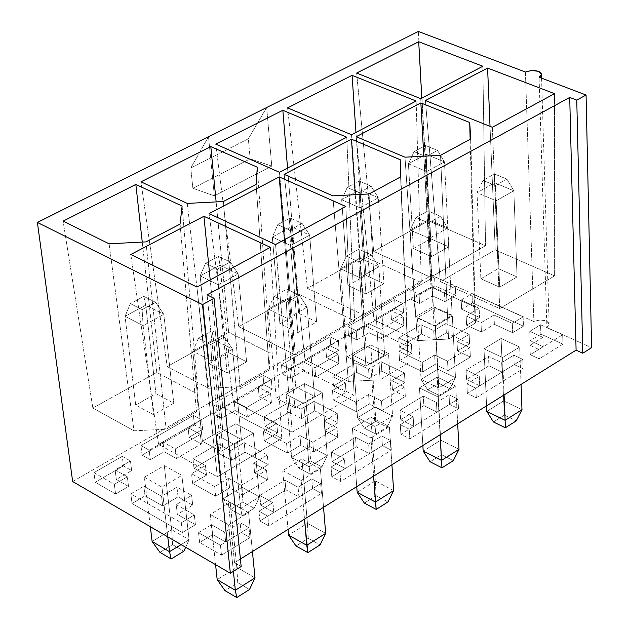 <?xml version="1.0" encoding="UTF-8"?>
<svg xmlns="http://www.w3.org/2000/svg" width="629" height="629" viewBox="0 0 629 629"><rect width="100%" height="100%" fill="white"/><g stroke="black" fill="none" stroke-linecap="round" stroke-linejoin="round"><path stroke-width="0.47" stroke-dasharray="3.15 2.36" d="M234.523 562.68L241.166 566.517L234.523 562.68L207.075 294.844L234.523 562.68L240.412 559.016L234.523 562.68M72.657 481.531L431.761 275.298L533.887 321.561L539.934 319.909L546.239 320.947C549.785 322.944 550.005 325.114 546.908 327.457L591.606 347.703L546.908 327.457L539.084 77.21L546.908 327.457L549.148 324.383C546.75 319.752 541.671 318.809 533.887 321.561L431.761 275.298L418.34 31.45L431.761 275.298L72.657 481.531M411.303 299.569L419.606 303.414L432.548 295.905L444.931 301.59L455.718 295.292L435.024 285.857L411.303 299.569L435.024 285.857L434.529 276.744L455.254 286.132L444.444 292.414L432.044 286.753L419.071 294.246L410.761 290.417L434.529 276.744L410.761 290.417L411.303 299.569L410.761 290.417L419.071 294.246L432.044 286.753L444.444 292.414L455.254 286.132L434.529 276.744L435.024 285.857L455.718 295.292L455.254 286.132L455.718 295.292L444.931 301.59L444.444 292.414L444.931 301.59L432.548 295.905L432.044 286.753L432.548 295.905L419.606 303.414L419.071 294.246L419.606 303.414L411.303 299.569M540.869 334.101L530.074 340.698L543.212 346.736L530.263 354.701L539.187 358.837L562.939 344.165L540.869 334.101L562.939 344.165L562.68 334.801L540.563 324.784L540.869 334.101L540.563 324.784L562.68 334.801L562.939 344.165L539.187 358.837L538.88 349.441L562.68 334.801L538.88 349.441L529.933 345.321L542.913 337.372L529.744 331.357L540.563 324.784L529.744 331.357L530.074 340.698L540.869 334.101M472.426 302.911L461.639 309.264L479.55 317.496L466.6 325.201L481.429 332.065L494.378 324.305L512.659 332.694L523.446 326.168L472.426 302.911L523.446 326.168L523.116 316.874L472.002 293.719L472.426 302.911L472.002 293.719L523.116 316.874L523.446 326.168L512.659 332.694L512.297 323.392L523.116 316.874L512.297 323.392L493.985 315.035L481.004 322.779L466.152 315.939L479.133 308.249L461.183 300.057L472.002 293.719L461.183 300.057L461.639 309.264L472.426 302.911M182.394 532.582L195.415 524.704L177.339 514.357L192.718 505.142L178.054 496.839L162.691 505.975L145.008 495.856L132.035 503.507L182.394 532.582L132.035 503.507L130.832 493.82L181.286 522.793L182.394 532.582L181.286 522.793L194.337 514.931L195.415 524.704L182.394 532.582M95.215 482.246L115.571 494.001L128.528 486.429L116.326 479.447L131.642 470.563L123.449 465.924L95.215 482.246L123.449 465.924L122.262 456.355L130.462 460.971L115.115 469.839L127.333 476.798L114.344 484.346L93.957 472.638L122.262 456.355L93.957 472.638L95.215 482.246L93.957 472.638L114.344 484.346L115.571 494.001L95.215 482.246M221.487 555.148L249.965 537.551L241.104 532.535L225.677 542.017L212.657 534.571L199.629 542.528L221.487 555.148L199.629 542.528L198.552 532.708L220.449 545.28L221.487 555.148L220.449 545.28L248.998 527.723L249.965 537.551L221.487 555.148M381.52 338.638L403.826 325.602L391.458 319.76L403.559 312.731L395.256 308.847L348.529 335.847L356.816 339.864L369.16 332.702L381.52 338.638L369.16 332.702L368.515 323.455L356.156 330.595L347.853 326.6L394.674 299.663L402.992 303.54L390.868 310.545L403.26 316.363L380.907 329.36L368.515 323.455L380.907 329.36L381.52 338.638L380.907 329.36L403.26 316.363L403.826 325.602L381.52 338.638M466.584 379.476L479.723 385.781L467.355 393.392L476.279 397.717L523.116 368.775L514.184 364.584L502.068 372.038L488.93 365.826L466.584 379.476L488.93 365.826L488.513 356.423L501.675 362.611L513.822 355.181L522.77 359.348L475.831 388.211L466.891 383.91L479.282 376.323L466.12 370.041L488.513 356.423L466.12 370.041L466.584 379.476L466.12 370.041L479.282 376.323L479.723 385.781L466.584 379.476M448.045 370.575L470.382 357.06L457.487 350.974L469.604 343.693L446.338 332.788L434.23 339.974L421.619 334.015L399.305 347.177L411.909 353.223L399.549 360.559L422.798 371.818L435.158 364.388L448.045 370.575L435.158 364.388L434.639 355.008L447.549 361.172L448.045 370.575L447.549 361.172L469.934 347.695L470.382 357.06L448.045 370.575M315.719 377.078L338.874 363.546L326.522 357.445L339.078 350.156L330.799 346.099L282.311 374.121L290.574 378.312L303.382 370.874L315.719 377.078L303.382 370.874L302.604 361.533L289.765 368.948L281.485 364.773L330.083 336.822L338.378 340.863L325.798 348.136L338.166 354.213L314.956 367.706L302.604 361.533L314.956 367.706L315.719 377.078L314.956 367.706L338.166 354.213L338.874 363.546L315.719 377.078M400.634 419.755L413.756 426.352L400.901 434.262L409.817 438.783L458.494 408.701L449.57 404.329L436.974 412.074L423.844 405.579L400.634 419.755L423.844 405.579L423.293 396.073L436.447 402.544L449.067 394.815L458.006 399.179L409.22 429.182L400.288 424.677L413.174 416.791L400.028 410.218L423.293 396.073L400.028 410.218L400.634 419.755L400.028 410.218L413.174 416.791L413.756 426.352L400.634 419.755M382.118 410.454L405.32 396.419L392.449 390.051L405.029 382.487L381.787 371.094L369.215 378.556L356.635 372.337L333.464 385.994L346.036 392.315L333.213 399.934L356.415 411.696L369.254 403.983L382.118 410.454L369.254 403.983L368.586 394.509L381.481 400.948L382.118 410.454L381.481 400.948L404.73 386.945L405.32 396.419L382.118 410.454M247.386 416.996L271.437 402.945L259.124 396.561L272.16 388.997L263.905 384.759L213.546 413.858L221.785 418.238L235.089 410.517L247.386 416.996L235.089 410.517L234.153 401.074L220.818 408.779L212.571 404.408L263.04 375.387L271.311 379.609L258.244 387.157L270.572 393.51L246.474 407.529L234.153 401.074L246.474 407.529L247.386 416.996L246.474 407.529L270.572 393.51L271.437 402.945L247.386 416.996M332.081 461.631L345.172 468.534L331.798 476.758L340.698 481.492L391.324 450.207L382.408 445.631L369.317 453.682L356.211 446.889L332.081 461.631L356.211 446.889L355.511 437.281L368.641 444.05L381.764 436.015L390.688 440.575L339.943 471.789L331.035 467.072L344.433 458.863L331.318 451.992L355.511 437.281L331.318 451.992L332.081 461.631L331.318 451.992L344.433 458.863L345.172 468.534L332.081 461.631M313.604 451.897L337.726 437.304L324.878 430.645L337.946 422.79L314.759 410.879L301.7 418.631L289.151 412.129L265.076 426.32L277.617 432.925L264.282 440.843L287.422 453.147L300.772 445.128L313.604 451.897L300.772 445.128L299.947 435.551L312.81 442.289L313.604 451.897L312.81 442.289L336.987 427.736L337.726 437.304L313.604 451.897M176.372 458.478L201.374 443.877L189.109 437.202L202.656 429.34L194.432 424.905L142.099 455.144L150.3 459.728L164.13 451.701L176.372 458.478L164.13 451.701L163.029 442.156L149.167 450.167L140.959 445.599L193.402 415.431L201.642 419.85L188.071 427.696L200.352 434.34L175.294 448.909L163.029 442.156L175.294 448.909L176.372 458.478L175.294 448.909L200.352 434.34L201.374 443.877L176.372 458.478M260.76 505.189L273.812 512.415L259.895 520.977L268.764 525.938L321.458 493.38L312.566 488.584L298.948 496.965L285.873 489.849L260.76 505.189L285.873 489.849L285 480.147L298.099 487.231L311.756 478.873L320.664 483.646L267.836 516.134L258.951 511.196L272.907 502.65L259.824 495.448L285 480.147L259.824 495.448L260.76 505.189L259.824 495.448L272.907 502.65L273.812 512.415L260.76 505.189M242.346 494.999L267.435 479.817L254.627 472.851L268.221 464.682L245.106 452.227L231.527 460.286L219.018 453.478L193.991 468.235L206.485 475.147L192.616 483.379L215.661 496.257L229.554 487.915L242.346 494.999L229.554 487.915L228.563 478.237L241.379 485.297L242.346 494.999L241.379 485.297L266.531 470.154L267.435 479.817L242.346 494.999M435.237 325.987L452.33 315.907L434.521 307.675L417.436 317.653L435.237 325.987L438.641 387.951L455.49 377.699L452.33 315.907L435.237 325.987L417.436 317.653L434.521 307.675L452.33 315.907L455.49 377.699L437.894 369.239L434.521 307.675L437.894 369.239L421.053 379.389L417.436 317.653L421.053 379.389L438.641 387.951L435.237 325.987M388.502 353.545L370.725 344.944L352.995 355.299L370.764 364.002L388.502 353.545L392.567 415.973L375.002 407.144L370.725 344.944L388.502 353.545L370.764 364.002L352.995 355.299L370.725 344.944L375.002 407.144L357.531 417.672L352.995 355.299L357.531 417.672L375.088 426.604L370.764 364.002L375.088 426.604L392.567 415.973L388.502 353.545M286.101 394.375L303.831 403.472L322.245 392.606L304.507 383.627L286.101 394.375L291.628 457.393L309.146 466.718L303.831 403.472L286.101 394.375L304.507 383.627L322.245 392.606L303.831 403.472L309.146 466.718L327.292 455.687L322.245 392.606L327.292 455.687L309.759 446.464L304.507 383.627L309.759 446.464L291.628 457.393L286.101 394.375M216.612 434.969L234.279 444.483L253.424 433.192L235.741 423.797L216.612 434.969L223.209 498.632L240.663 508.374L234.279 444.483L216.612 434.969L235.741 423.797L253.424 433.192L234.279 444.483L240.663 508.374L259.51 496.91L253.424 433.192L259.51 496.91L242.039 487.278L235.741 423.797L242.039 487.278L223.209 498.632L216.612 434.969M144.379 477.167L161.96 487.121L181.875 475.382L164.271 465.554L144.379 477.167L150.339 526.717L144.379 477.167L164.271 465.554L181.875 475.382L161.96 487.121L144.379 477.167M484.008 348.82L502.555 357.508L519.656 347.059L501.109 338.481L484.008 348.82L486.563 405.862L484.008 348.82L501.109 338.481L519.656 347.059L502.555 357.508L484.008 348.82M419.472 387.857L438.004 396.93L455.766 386.08L437.234 377.117L419.472 387.857L422.869 445.489L419.472 387.857L437.234 377.117L455.766 386.08L438.004 396.93L419.472 387.857M370.929 437.902L389.39 426.619L370.882 417.247L352.429 428.412L370.929 437.902L373.61 476.137L370.929 437.902L352.429 428.412L370.882 417.247L389.39 426.619L370.929 437.902M301.181 480.501L320.389 468.77L301.92 458.958L282.736 470.571L301.181 480.501L304.507 519.137L301.181 480.501L282.736 470.571L301.92 458.958L320.389 468.77L301.181 480.501M210.22 514.428L228.594 524.83L248.589 512.619L230.19 502.351L210.22 514.428L215.582 564.661L210.22 514.428L230.19 502.351L248.589 512.619L228.594 524.83L210.22 514.428M109.092 243.793L133.985 430.786L92.864 408.079L63.089 221.133L92.864 408.079L156.778 372.423L142.264 242.086L156.778 372.423L198.08 394.241L196.46 411.814L166.158 429.222L133.985 430.786L109.092 243.793M145.897 241.898L166.158 429.222L145.897 241.898M180.075 224.089L196.46 411.814L180.075 224.089M182.103 206.068L198.08 394.241L182.103 206.068M187.261 203.411L208.553 388.266L167.22 366.597L140.982 181.844L167.22 366.597L228.657 332.316L216.132 201.909L228.657 332.316L270.14 353.152L257.292 167.22L270.14 353.152L269.228 369.994L256.113 184.454L269.228 369.994L240.121 386.717L223.342 201.532L240.121 386.717L208.553 388.266L187.261 203.411M345.871 206.501L354.103 395.327L292.273 432.162L275.526 244.547L292.273 432.162L233.273 401.223L209.087 213.585L233.273 401.223L294.938 365.606L284.442 239.72L294.938 365.606L354.103 395.327L345.871 206.501M400.579 176.914L408.111 363.153L380.065 379.853L369.05 193.968L380.065 379.853L348.364 381.41L332.804 195.855L348.364 381.41L305.01 359.788L284.159 174.359L305.01 359.788L364.285 325.555L355.283 194.683L364.285 325.555L407.726 346.335L400.217 159.727L408.111 363.153L400.579 176.914M279.465 172.283L295.363 354.976L238.706 326.718L215.755 144.12L238.706 326.718L297.808 293.735L287.555 168.061L297.808 293.735L354.614 320.924L346.752 137.208L354.614 320.924L295.363 354.976L279.465 172.283M470.791 138.946L475.5 323.007L448.54 339.062L440.528 155.316L448.54 339.062L417.42 340.611L404.982 157.179L417.42 340.611L373.98 319.957L356.218 136.705L373.98 319.957L431.007 287.021L423.797 156.196L431.007 287.021L474.502 306.889L470.138 139.3L474.502 306.889L475.5 323.007L470.791 138.946M351.509 134.732L364.301 315.357L307.479 288.341L287.587 107.889L307.479 288.341L364.388 256.593L355.959 132.405L364.388 256.593L421.312 282.594L416.146 101.033L421.312 282.594L364.301 315.357L351.509 134.732M270.352 247.346L281.753 438.429L217.335 476.806L196.924 287.052L217.335 476.806L158.579 444.365L130.808 254.486L158.579 444.365L222.784 407.285L210.204 279.866L222.784 407.285L281.753 438.429L270.352 247.346M420.715 98.651L430.637 277.24L373.697 251.396L356.643 73.05L373.697 251.396L428.522 220.81L421.8 98.093L428.522 220.81L485.525 245.695L482.86 66.257L485.525 245.695L430.637 277.24L420.715 98.651M554.542 93.658L554.629 275.864L499.709 308.58L492.358 127.286L499.709 308.58L440.324 281.635L425.432 100.538L440.324 281.635L495.227 249.925L490.03 126.358L495.227 249.925L554.629 275.864L554.542 93.658M525.412 72.028L533.887 321.561L525.412 72.028M214.355 195.839L271.759 166.08L266.688 107.488L271.759 166.08L214.355 195.839L208.506 136.666L214.355 195.839L192.859 188.268L214.355 195.839M208.506 136.666L190.768 168.014L192.859 188.268L250.161 158.854L271.759 166.08L250.161 158.854L248.345 138.797L266.688 107.488L248.345 138.797L190.768 168.014L208.506 136.666M190.768 168.014L248.345 138.797L250.161 158.854L192.859 188.268L190.768 168.014M267.435 479.817L266.531 470.154L253.699 463.211L254.627 472.851L267.435 479.817M254.627 472.851L253.699 463.211L267.325 455.058L268.221 464.682L254.627 472.851M268.221 464.682L267.325 455.058L244.17 442.651L245.106 452.227L268.221 464.682M245.106 452.227L244.17 442.651L230.56 450.686L231.527 460.286L245.106 452.227M231.527 460.286L230.56 450.686L218.027 443.909L219.018 453.478L231.527 460.286M219.018 453.478L218.027 443.909L192.946 458.627L193.991 468.235L219.018 453.478M193.991 468.235L192.946 458.627L205.455 465.515L206.485 475.147L193.991 468.235M206.485 475.147L205.455 465.515L191.554 473.731L192.616 483.379L206.485 475.147M192.616 483.379L191.554 473.731L214.646 486.563L215.661 496.257L192.616 483.379M215.661 496.257L214.646 486.563L228.563 478.237L229.554 487.915L215.661 496.257M228.563 478.237L214.646 486.563L191.554 473.731L205.455 465.515L192.946 458.627L218.027 443.909L230.56 450.686L244.17 442.651L267.325 455.058L253.699 463.211L266.531 470.154L241.379 485.297L228.563 478.237M273.812 512.415L272.907 502.65L258.951 511.196L259.895 520.977L273.812 512.415M259.895 520.977L258.951 511.196L267.836 516.134L268.764 525.938L259.895 520.977M268.764 525.938L267.836 516.134L320.664 483.646L321.458 493.38L268.764 525.938M321.458 493.38L320.664 483.646L311.756 478.873L312.566 488.584L321.458 493.38M312.566 488.584L311.756 478.873L298.099 487.231L298.948 496.965L312.566 488.584M298.948 496.965L298.099 487.231L285 480.147L285.873 489.849L298.948 496.965M201.374 443.877L200.352 434.34L188.071 427.696L189.109 437.202L201.374 443.877M189.109 437.202L188.071 427.696L201.642 419.85L202.656 429.34L189.109 437.202M202.656 429.34L201.642 419.85L193.402 415.431L194.432 424.905L202.656 429.34M194.432 424.905L193.402 415.431L140.959 445.599L142.099 455.144L194.432 424.905M142.099 455.144L140.959 445.599L149.167 450.167L150.3 459.728L142.099 455.144M150.3 459.728L149.167 450.167L163.029 442.156L164.13 451.701L150.3 459.728M337.726 437.304L336.987 427.736L324.116 421.1L324.878 430.645L337.726 437.304M324.878 430.645L324.116 421.1L337.215 413.269L337.946 422.79L324.878 430.645M337.946 422.79L337.215 413.269L313.989 401.404L314.759 410.879L337.946 422.79M314.759 410.879L313.989 401.404L300.898 409.141L301.7 418.631L314.759 410.879M301.7 418.631L300.898 409.141L288.318 402.654L289.151 412.129L301.7 418.631M289.151 412.129L288.318 402.654L264.196 416.815L265.076 426.32L289.151 412.129M265.076 426.32L264.196 416.815L276.76 423.396L277.617 432.925L265.076 426.32M277.617 432.925L276.76 423.396L263.394 431.297L264.282 440.843L277.617 432.925M264.282 440.843L263.394 431.297L286.572 443.555L287.422 453.147L264.282 440.843M287.422 453.147L286.572 443.555L299.947 435.551L300.772 445.128L287.422 453.147M299.947 435.551L286.572 443.555L263.394 431.297L276.76 423.396L264.196 416.815L288.318 402.654L300.898 409.141L313.989 401.404L337.215 413.269L324.116 421.1L336.987 427.736L312.81 442.289L299.947 435.551M345.172 468.534L344.433 458.863L331.035 467.072L331.798 476.758L345.172 468.534M331.798 476.758L331.035 467.072L339.943 471.789L340.698 481.492L331.798 476.758M340.698 481.492L339.943 471.789L390.688 440.575L391.324 450.207L340.698 481.492M391.324 450.207L390.688 440.575L381.764 436.015L382.408 445.631L391.324 450.207M382.408 445.631L381.764 436.015L368.641 444.05L369.317 453.682L382.408 445.631M369.317 453.682L368.641 444.05L355.511 437.281L356.211 446.889L369.317 453.682M271.437 402.945L270.572 393.51L258.244 387.157L259.124 396.561L271.437 402.945M259.124 396.561L258.244 387.157L271.311 379.609L272.16 388.997L259.124 396.561M272.16 388.997L271.311 379.609L263.04 375.387L263.905 384.759L272.16 388.997M263.905 384.759L263.04 375.387L212.571 404.408L213.546 413.858L263.905 384.759M213.546 413.858L212.571 404.408L220.818 408.779L221.785 418.238L213.546 413.858M221.785 418.238L220.818 408.779L234.153 401.074L235.089 410.517L221.785 418.238M405.32 396.419L404.73 386.945L391.836 380.608L392.449 390.051L405.32 396.419M392.449 390.051L391.836 380.608L404.447 373.068L405.029 382.487L392.449 390.051M405.029 382.487L404.447 373.068L381.166 361.722L381.787 371.094L405.029 382.487M381.787 371.094L381.166 361.722L368.563 369.16L369.215 378.556L381.787 371.094M369.215 378.556L368.563 369.16L355.959 362.964L356.635 372.337L369.215 378.556M356.635 372.337L355.959 362.964L332.733 376.59L333.464 385.994L356.635 372.337M333.464 385.994L332.733 376.59L345.337 382.888L346.036 392.315L333.464 385.994M346.036 392.315L345.337 382.888L332.474 390.483L333.213 399.934L346.036 392.315M333.213 399.934L332.474 390.483L355.723 402.206L356.415 411.696L333.213 399.934M356.415 411.696L355.723 402.206L368.586 394.509L369.254 403.983L356.415 411.696M368.586 394.509L355.723 402.206L332.474 390.483L345.337 382.888L332.733 376.59L355.959 362.964L368.563 369.16L381.166 361.722L404.447 373.068L391.836 380.608L404.73 386.945L381.481 400.948L368.586 394.509M413.756 426.352L413.174 416.791L400.288 424.677L400.901 434.262L413.756 426.352M400.901 434.262L400.288 424.677L409.22 429.182L409.817 438.783L400.901 434.262M409.817 438.783L409.22 429.182L458.006 399.179L458.494 408.701L409.817 438.783M458.494 408.701L458.006 399.179L449.067 394.815L449.57 404.329L458.494 408.701M449.57 404.329L449.067 394.815L436.447 402.544L436.974 412.074L449.57 404.329M436.974 412.074L436.447 402.544L423.293 396.073L423.844 405.579L436.974 412.074M338.874 363.546L338.166 354.213L325.798 348.136L326.522 357.445L338.874 363.546M326.522 357.445L325.798 348.136L338.378 340.863L339.078 350.156L326.522 357.445M339.078 350.156L338.378 340.863L330.083 336.822L330.799 346.099L339.078 350.156M330.799 346.099L330.083 336.822L281.485 364.773L282.311 374.121L330.799 346.099M282.311 374.121L281.485 364.773L289.765 368.948L290.574 378.312L282.311 374.121M290.574 378.312L289.765 368.948L302.604 361.533L303.382 370.874L290.574 378.312M470.382 357.06L469.934 347.695L457.024 341.626L457.487 350.974L470.382 357.06M457.487 350.974L457.024 341.626L469.163 334.369L469.604 343.693L457.487 350.974M469.604 343.693L469.163 334.369L445.851 323.51L446.338 332.788L469.604 343.693M446.338 332.788L445.851 323.51L433.711 330.673L434.23 339.974L446.338 332.788M434.23 339.974L433.711 330.673L421.084 324.745L421.619 334.015L434.23 339.974M421.619 334.015L421.084 324.745L398.723 337.867L399.305 347.177L421.619 334.015M399.305 347.177L398.723 337.867L411.342 343.89L411.909 353.223L399.305 347.177M411.909 353.223L411.342 343.89L398.959 351.21L399.549 360.559L411.909 353.223M399.549 360.559L398.959 351.21L422.248 362.422L422.798 371.818L399.549 360.559M422.798 371.818L422.248 362.422L434.639 355.008L435.158 364.388L422.798 371.818M434.639 355.008L422.248 362.422L398.959 351.21L411.342 343.89L398.723 337.867L421.084 324.745L433.711 330.673L445.851 323.51L469.163 334.369L457.024 341.626L469.934 347.695L447.549 361.172L434.639 355.008M479.723 385.781L479.282 376.323L466.891 383.91L467.355 393.392L479.723 385.781M467.355 393.392L466.891 383.91L475.831 388.211L476.279 397.717L467.355 393.392M476.279 397.717L475.831 388.211L522.77 359.348L523.116 368.775L476.279 397.717M523.116 368.775L522.77 359.348L513.822 355.181L514.184 364.584L523.116 368.775M514.184 364.584L513.822 355.181L501.675 362.611L502.068 372.038L514.184 364.584M502.068 372.038L501.675 362.611L488.513 356.423L488.93 365.826L502.068 372.038M403.826 325.602L403.26 316.363L390.868 310.545L391.458 319.76L403.826 325.602M391.458 319.76L390.868 310.545L402.992 303.54L403.559 312.731L391.458 319.76M403.559 312.731L402.992 303.54L394.674 299.663L395.256 308.847L403.559 312.731M395.256 308.847L394.674 299.663L347.853 326.6L348.529 335.847L395.256 308.847M348.529 335.847L347.853 326.6L356.156 330.595L356.816 339.864L348.529 335.847M356.816 339.864L356.156 330.595L368.515 323.455L369.16 332.702L356.816 339.864M249.965 537.551L248.998 527.723L240.121 522.723L241.104 532.535L249.965 537.551M241.104 532.535L240.121 522.723L224.655 532.189L225.677 542.017L241.104 532.535M225.677 542.017L224.655 532.189L211.611 524.759L212.657 534.571L225.677 542.017M212.657 534.571L211.611 524.759L198.552 532.708L199.629 542.528L212.657 534.571M198.552 532.708L211.611 524.759L224.655 532.189L240.121 522.723L248.998 527.723L220.449 545.28L198.552 532.708M115.571 494.001L114.344 484.346L127.333 476.798L128.528 486.429L115.571 494.001M128.528 486.429L127.333 476.798L115.115 469.839L116.326 479.447L128.528 486.429M116.326 479.447L115.115 469.839L130.462 460.971L131.642 470.563L116.326 479.447M131.642 470.563L130.462 460.971L122.262 456.355L123.449 465.924L131.642 470.563M195.415 524.704L194.337 514.931L176.23 504.623L177.339 514.357L195.415 524.704M177.339 514.357L176.23 504.623L191.641 495.424L192.718 505.142L177.339 514.357M192.718 505.142L191.641 495.424L176.953 487.153L178.054 496.839L192.718 505.142M178.054 496.839L176.953 487.153L161.551 496.273L162.691 505.975L178.054 496.839M162.691 505.975L161.551 496.273L143.837 486.193L145.008 495.856L162.691 505.975M145.008 495.856L143.837 486.193L130.832 493.82L132.035 503.507L145.008 495.856M130.832 493.82L143.837 486.193L161.551 496.273L176.953 487.153L191.641 495.424L176.23 504.623L194.337 514.931L181.286 522.793L130.832 493.82M461.183 300.057L479.133 308.249L479.55 317.496L461.639 309.264L461.183 300.057M479.133 308.249L466.152 315.939L466.6 325.201L479.55 317.496L479.133 308.249M466.152 315.939L481.004 322.779L481.429 332.065L466.6 325.201L466.152 315.939M481.004 322.779L493.985 315.035L494.378 324.305L481.429 332.065L481.004 322.779M493.985 315.035L512.297 323.392L512.659 332.694L494.378 324.305L493.985 315.035M529.744 331.357L542.913 337.372L543.212 346.736L530.074 340.698L529.744 331.357M542.913 337.372L529.933 345.321L530.263 354.701L543.212 346.736L542.913 337.372M529.933 345.321L538.88 349.441L539.187 358.837L530.263 354.701L529.933 345.321M133.985 430.786L166.158 429.222L196.46 411.814L198.08 394.241L156.778 372.423L92.864 408.079L133.985 430.786M135.707 405.068L155.953 393.66L173.785 403.213L153.515 414.739L135.707 405.068L125.029 316.316L145.724 305.183L155.953 393.66L135.707 405.068L153.515 414.739L173.785 403.213L155.953 393.66L145.724 305.183L163.831 314.366L173.785 403.213L163.831 314.366L143.113 325.625L153.515 414.739L143.113 325.625L125.029 316.316L135.707 405.068M281.753 438.429L222.784 407.285L158.579 444.365L217.335 476.806L281.753 438.429M202.404 441.291L222.745 429.426L241.394 439.412L221.038 451.41L202.404 441.291L192.788 351.186L213.569 339.597L222.745 429.426L202.404 441.291L221.038 451.41L241.394 439.412L222.745 429.426L213.569 339.597L232.533 349.213L241.394 439.412L232.533 349.213L211.721 360.928L221.038 451.41L211.721 360.928L192.788 351.186L202.404 441.291M208.553 388.266L240.121 386.717L269.228 369.994L270.14 353.152L228.657 332.316L167.22 366.597L208.553 388.266M209.229 363.641L228.689 352.672L246.599 361.793L227.124 372.871L209.229 363.641L200.14 275.887L220.016 265.194L228.689 352.672L209.229 363.641L227.124 372.871L246.599 361.793L228.689 352.672L220.016 265.194L238.21 273.953L246.599 361.793L238.21 273.953L218.318 284.764L227.124 372.871L218.318 284.764L200.14 275.887L209.229 363.641M354.103 395.327L294.938 365.606L233.273 401.223L292.273 432.162L354.103 395.327M276.225 398.204L295.756 386.811L314.469 396.341L294.93 407.859L276.225 398.204L268.213 309.122L288.161 298.004L295.756 386.811L276.225 398.204L294.93 407.859L314.469 396.341L295.756 386.811L288.161 298.004L307.188 307.164L314.469 396.341L307.188 307.164L287.233 318.408L294.93 407.859L287.233 318.408L268.213 309.122L276.225 398.204M408.111 363.153L407.726 346.335L364.285 325.555L305.01 359.788L348.364 381.41L380.065 379.853L408.111 363.153M347.129 356.824L365.897 345.871L384.665 354.968L365.889 366.039L347.129 356.824L340.611 268.756L359.764 258.079L365.897 345.871L347.129 356.824L365.889 366.039L384.665 354.968L365.897 345.871L359.764 258.079L378.847 266.814L384.665 354.968L378.847 266.814L359.686 277.609L365.889 366.039L359.686 277.609L340.611 268.756L347.129 356.824M295.363 354.976L354.614 320.924L297.808 293.735L238.706 326.718L295.363 354.976M279.913 323.809L298.626 313.258L316.599 321.977L297.871 332.631L279.913 323.809L272.302 237.054L291.4 226.77L298.626 313.258L279.913 323.809L297.871 332.631L316.599 321.977L298.626 313.258L291.4 226.77L309.665 235.136L316.599 321.977L309.665 235.136L290.543 245.522L297.871 332.631L290.543 245.522L272.302 237.054L279.913 323.809M475.5 323.007L474.502 306.889L431.007 287.021L373.98 319.957L417.42 340.611L448.54 339.062L475.5 323.007M415.297 317.04L433.342 306.504L452.141 315.2L434.081 325.838L415.297 317.04L410.155 229.978L428.561 219.718L433.342 306.504L415.297 317.04L434.081 325.838L452.141 315.2L433.342 306.504L428.561 219.718L447.675 228.052L452.141 315.2L447.675 228.052L429.261 238.422L434.081 325.838L429.261 238.422L410.155 229.978L415.297 317.04M364.301 315.357L421.312 282.594L364.388 256.593L307.479 288.341L364.301 315.357M347.916 285.487L365.929 275.337L383.949 283.663L365.921 293.916L347.916 285.487L341.673 199.715L360.047 189.824L365.929 275.337L347.916 285.487L365.921 293.916L383.949 283.663L365.929 275.337L360.047 189.824L378.351 197.813L383.949 283.663L378.351 197.813L359.969 207.798L365.921 293.916L359.969 207.798L341.673 199.715L347.916 285.487M430.637 277.24L485.525 245.695L428.522 220.81L373.697 251.396L430.637 277.24M413.395 248.589L430.747 238.808L448.791 246.78L431.431 256.656L413.395 248.589L408.425 163.792L426.108 154.27L430.747 238.808L413.395 248.589L431.431 256.656L448.791 246.78L430.747 238.808L426.108 154.27L444.451 161.905L448.791 246.78L444.451 161.905L426.761 171.513L431.431 256.656L426.761 171.513L408.425 163.792L413.395 248.589M554.629 275.864L495.227 249.925L440.324 281.635L499.709 308.58L554.629 275.864M480.87 278.773L498.239 268.63L517.046 276.941L499.678 287.178L480.87 278.773L477.01 192.694L494.716 182.827L498.239 268.63L480.87 278.773L499.678 287.178L517.046 276.941L498.239 268.63L494.716 182.827L513.846 190.784L517.046 276.941L513.846 190.784L496.139 200.761L499.678 287.178L496.139 200.761L477.01 192.694L480.87 278.773M167.77 536.851L161.96 487.121L167.77 536.851M181.097 544.604L189.085 539.745L181.875 475.382L189.085 539.745L171.686 529.681L164.271 465.554L171.686 529.681L152.116 541.475L171.686 529.681L189.085 539.745L181.097 544.604M504.088 394.957L502.555 357.508L504.088 394.957M521.048 384.405L519.656 347.059L521.048 384.405M521.984 409.699L503.672 400.885L501.109 338.481L503.672 400.885L486.807 411.405L503.672 400.885L521.984 409.699M440.088 434.781L438.004 396.93L440.088 434.781M457.7 423.82L455.766 386.08L457.7 423.82M459.005 449.373L440.701 440.166L437.234 377.117L440.701 440.166L423.199 451.087L440.701 440.166L459.005 449.373M391.906 464.752L389.39 426.619L391.906 464.752M393.612 490.565L375.332 480.949L370.882 417.247L375.332 480.949L357.162 492.287L375.332 480.949L393.612 490.565M356.737 486.634L352.429 428.412L356.737 486.634M323.534 507.296L320.389 468.77L323.534 507.296M325.665 533.368L307.424 523.32L301.92 458.958L307.424 523.32L288.538 535.106L307.424 523.32L325.665 533.368M288.019 529.39L282.736 470.571L288.019 529.39M233.39 571.368L228.594 524.83L233.39 571.368M252.418 551.547L248.589 512.619L252.418 551.547M255.004 577.878L236.826 567.366L230.19 502.351L236.826 567.366L217.178 579.624L236.826 567.366L255.004 577.878M450.01 388.73L455.49 377.699L438.641 387.951L439.097 395.397L450.01 388.73L438.61 383.203L437.894 369.239L455.49 377.699L450.01 388.73L439.097 395.397L438.641 387.951L421.053 379.389L437.894 369.239L438.61 383.203L427.704 389.823L421.053 379.389L427.704 389.823L439.097 395.397L427.704 389.823L438.61 383.203L450.01 388.73M375.765 421.344L375.002 407.144L392.567 415.973L387.142 427.115L375.765 421.344L364.45 428.215L357.531 417.672L375.002 407.144L375.765 421.344L387.142 427.115L392.567 415.973L375.088 426.604L357.531 417.672L364.45 428.215L375.827 434.026L375.088 426.604L375.827 434.026L387.142 427.115L375.827 434.026L364.45 428.215L375.765 421.344M291.628 457.393L298.83 468.039L310.176 474.109L309.146 466.718L291.628 457.393L309.759 446.464L327.292 455.687L309.146 466.718L310.176 474.109L321.922 466.938L327.292 455.687L321.922 466.938L310.569 460.915L309.759 446.464L310.569 460.915L298.83 468.039L291.628 457.393M223.209 498.632L230.701 509.38L242.016 515.725L240.663 508.374L223.209 498.632L242.039 487.278L259.51 496.91L240.663 508.374L242.016 515.725L254.21 508.271L259.51 496.91L254.21 508.271L242.896 501.981L242.039 487.278L242.896 501.981L230.701 509.38L223.209 498.632M185.665 547.261L189.085 539.745L185.665 547.261M172.598 544.643L171.686 529.681L172.598 544.643L159.923 552.333L172.598 544.643L183.865 551.224L172.598 544.643M504.364 415.124L503.672 400.885L504.364 415.124L493.451 421.98L504.364 415.124L516.228 420.88L504.364 415.124M441.448 454.649L440.701 440.166L441.448 454.649L430.11 461.772L441.448 454.649L453.297 460.664L441.448 454.649M376.126 495.683L375.332 480.949L376.126 495.683L364.356 503.082L376.126 495.683L387.959 501.966L376.126 495.683M308.265 538.314L307.424 523.32L308.265 538.314L296.039 546.003L308.265 538.314L320.075 544.879L308.265 538.314M237.723 582.635L236.826 567.366L237.723 582.635L225.001 590.631L237.723 582.635L249.493 589.507L237.723 582.635M321.922 466.938L310.176 474.109L298.83 468.039L310.569 460.915L321.922 466.938M254.21 508.271L242.016 515.725L230.701 509.38L242.896 501.981L254.21 508.271M494.473 173.989L494.716 182.827L477.01 192.694L482.954 180.381L494.473 173.989L506.919 179.131L513.846 190.784L494.716 182.827L494.473 173.989L482.954 180.381L477.01 192.694L496.139 200.761L513.846 190.784L506.919 179.131L495.393 185.571L496.139 200.761L495.393 185.571L482.954 180.381L495.393 185.571L506.919 179.131L494.473 173.989M425.581 145.496L426.108 154.27L408.425 163.792L414.071 151.66L425.581 145.496L437.509 150.425L444.451 161.905L426.108 154.27L425.581 145.496L414.071 151.66L408.425 163.792L426.761 171.513L444.451 161.905L437.509 150.425L425.99 156.629L426.761 171.513L425.99 156.629L414.071 151.66L425.99 156.629L437.509 150.425L425.581 145.496M359.214 181.034L360.047 189.824L341.673 199.715L347.255 187.442L359.214 181.034L371.126 186.2L378.351 197.813L360.047 189.824L359.214 181.034L347.255 187.442L341.673 199.715L359.969 207.798L378.351 197.813L371.126 186.2L359.159 192.647L359.969 207.798L359.159 192.647L347.255 187.442L359.159 192.647L371.126 186.2L359.214 181.034M290.244 217.98L291.4 226.77L272.302 237.054L277.806 224.639L290.244 217.98L302.124 223.381L309.665 235.136L291.4 226.77L290.244 217.98L277.806 224.639L272.302 237.054L290.543 245.522L309.665 235.136L302.124 223.381L289.678 230.088L290.543 245.522L289.678 230.088L277.806 224.639L289.678 230.088L302.124 223.381L290.244 217.98M286.934 289.159L288.161 298.004L268.213 309.122L273.953 296.369L286.934 289.159L299.318 295.087L307.188 307.164L288.161 298.004L286.934 289.159L273.953 296.369L268.213 309.122L287.233 318.408L307.188 307.164L299.318 295.087L286.321 302.345L287.233 318.408L286.321 302.345L273.953 296.369L286.321 302.345L299.318 295.087L286.934 289.159M211.965 330.768L213.569 339.597L192.788 351.186L198.434 338.276L211.965 330.768L224.301 336.987L232.533 349.213L213.569 339.597L211.965 330.768L198.434 338.276L192.788 351.186L211.721 360.928L232.533 349.213L224.301 336.987L210.754 344.55L211.721 360.928L210.754 344.55L198.434 338.276L210.754 344.55L224.301 336.987L211.965 330.768M428.019 210.864L428.561 219.718L410.155 229.978L416.036 217.516L428.019 210.864L440.449 216.258L447.675 228.052L428.561 219.718L428.019 210.864L416.036 217.516L410.155 229.978L429.261 238.422L447.675 228.052L440.449 216.258L428.467 222.949L429.261 238.422L428.467 222.949L416.036 217.516L428.467 222.949L440.449 216.258L428.019 210.864M358.892 249.226L359.764 258.079L340.611 268.756L346.43 256.145L358.892 249.226L371.307 254.879L378.847 266.814L359.764 258.079L358.892 249.226L346.43 256.145L340.611 268.756L359.686 277.609L378.847 266.814L371.307 254.879L358.837 261.845L359.686 277.609L358.837 261.845L346.43 256.145L358.837 261.845L371.307 254.879L358.892 249.226M218.507 256.396L220.016 265.194L200.14 275.887L205.565 263.331L218.507 256.396L230.34 262.065L238.21 273.953L220.016 265.194L218.507 256.396L205.565 263.331L200.14 275.887L218.318 284.764L238.21 273.953L230.34 262.065L217.398 269.039L218.318 284.764L217.398 269.039L205.565 263.331L217.398 269.039L230.34 262.065L218.507 256.396M143.837 296.393L145.724 305.183L125.029 316.316L130.36 303.603L143.837 296.393L155.615 302.337L163.831 314.366L145.724 305.183L143.837 296.393L130.36 303.603L125.029 316.316L143.113 325.625L163.831 314.366L155.615 302.337L142.13 309.602L143.113 325.625L142.13 309.602L130.36 303.603L142.13 309.602L155.615 302.337L143.837 296.393M541.569 78.153L549.148 324.383"/><path stroke-width="0.94" d="M241.166 566.517L230.363 573.263L72.657 481.531L37.394 222.462L202.507 304.593L214.049 298.288L207.075 294.844L569.717 97.416L576.762 100.105L586.071 95.018L539.084 77.21C542.355 75.055 542.135 73.098 538.408 71.329L531.78 70.472L525.412 72.028L418.34 31.45L37.394 222.462L418.34 31.45L525.412 72.028C533.612 69.449 538.959 70.244 541.459 74.411L539.084 77.21L586.071 95.018L591.606 347.703L582.784 353.215L576.093 350.156L240.412 559.016L576.093 350.156L569.717 97.416L207.075 294.844L214.049 298.288L202.507 304.593L37.394 222.462L72.657 481.531L230.363 573.263L202.507 304.593L230.363 573.263L241.166 566.517L214.049 298.288L241.166 566.517M63.089 221.133L109.092 243.793L63.089 221.133L135.848 184.431L63.089 221.133M142.264 242.086L135.848 184.431L182.103 206.068L180.075 224.089L145.897 241.898L109.092 243.793L145.897 241.898L180.075 224.089L182.103 206.068L135.848 184.431L142.264 242.086M492.358 127.286L425.432 100.538L487.585 68.066L554.542 93.658L492.358 127.286L554.542 93.658L487.585 68.066L425.432 100.538L492.358 127.286M356.643 73.05L418.71 41.742L482.86 66.257L420.715 98.651L356.643 73.05L420.715 98.651L482.86 66.257L418.71 41.742L356.643 73.05M287.587 107.889L352.083 75.346L416.146 101.033L351.509 134.732L287.587 107.889L351.509 134.732L416.146 101.033L352.083 75.346L287.587 107.889M215.755 144.12L282.846 110.279L346.752 137.208L279.465 172.283L215.755 144.12L279.465 172.283L346.752 137.208L282.846 110.279L215.755 144.12M275.526 244.547L209.087 213.585L279.213 176.938L345.871 206.501L275.526 244.547L345.871 206.501L279.213 176.938L209.087 213.585L275.526 244.547M196.924 287.052L130.808 254.486L203.93 216.274L270.352 247.346L196.924 287.052L270.352 247.346L203.93 216.274L130.808 254.486L196.924 287.052M440.528 155.316L404.982 157.179L356.218 136.705L420.864 102.928L469.698 122.506L470.791 138.946L440.528 155.316L470.791 138.946L469.698 122.506L420.864 102.928L356.218 136.705L404.982 157.179L440.528 155.316M369.05 193.968L332.804 195.855L284.159 174.359L351.462 139.19L400.217 159.727L400.579 176.914L369.05 193.968L400.579 176.914L400.217 159.727L351.462 139.19L284.159 174.359L332.804 195.855L369.05 193.968M140.982 181.844L210.825 146.612L257.292 167.22L256.113 184.454L223.342 201.532L187.261 203.411L140.982 181.844L187.261 203.411L223.342 201.532L256.113 184.454L257.292 167.22L210.825 146.612L140.982 181.844M216.132 201.909L210.825 146.612L216.132 201.909M284.442 239.72L279.213 176.938L284.442 239.72M355.283 194.683L351.462 139.19L355.283 194.683M287.555 168.061L282.846 110.279L287.555 168.061M423.797 156.196L420.864 102.928L423.797 156.196M470.138 139.3L469.698 122.506L470.138 139.3M355.959 132.405L352.083 75.346L355.959 132.405M210.204 279.866L203.93 216.274L210.204 279.866M421.8 98.093L418.71 41.742L421.8 98.093M490.03 126.358L487.585 68.066L490.03 126.358M569.717 97.416L576.093 350.156L582.784 353.215L576.762 100.105L569.717 97.416M576.762 100.105L582.784 353.215L591.606 347.703L586.071 95.018L576.762 100.105M152.116 541.475L169.492 551.664L167.77 536.851L169.492 551.664L181.097 544.604L169.492 551.664L152.116 541.475L150.339 526.717L152.116 541.475L159.923 552.333L171.19 558.961L169.492 551.664L171.19 558.961L183.865 551.224L185.665 547.261L183.865 551.224L171.19 558.961L159.923 552.333L152.116 541.475M486.807 411.405L505.126 420.321L504.088 394.957L505.126 420.321L521.984 409.699L521.048 384.405L521.984 409.699L505.126 420.321L486.807 411.405L486.563 405.862L486.807 411.405L493.451 421.98L505.315 427.783L505.126 420.321L505.315 427.783L516.228 420.88L521.984 409.699L516.228 420.88L505.315 427.783L493.451 421.98L486.807 411.405M423.199 451.087L441.503 460.397L440.088 434.781L441.503 460.397L459.005 449.373L457.7 423.82L459.005 449.373L441.503 460.397L423.199 451.087L422.869 445.489L423.199 451.087L430.11 461.772L441.967 467.827L441.503 460.397L441.967 467.827L453.297 460.664L459.005 449.373L453.297 460.664L441.967 467.827L430.11 461.772L423.199 451.087M375.427 502.021L393.612 490.565L391.906 464.752L393.612 490.565L375.427 502.021L373.61 476.137L376.189 509.411L387.959 501.966L393.612 490.565L387.959 501.966L376.189 509.411L375.427 502.021L357.162 492.287L356.737 486.634L357.162 492.287L375.427 502.021M306.755 545.28L325.665 533.368L323.534 507.296L325.665 533.368L306.755 545.28L304.507 519.137L307.84 552.616L320.075 544.879L325.665 533.368L320.075 544.879L307.84 552.616L306.755 545.28L288.538 535.106L288.019 529.39L288.538 535.106L306.755 545.28M217.178 579.624L235.332 590.269L233.39 571.368L235.332 590.269L255.004 577.878L252.418 551.547L255.004 577.878L235.332 590.269L217.178 579.624L215.582 564.661L217.178 579.624L225.001 590.631L236.763 597.55L235.332 590.269L236.763 597.55L249.493 589.507L255.004 577.878L249.493 589.507L236.763 597.55L225.001 590.631L217.178 579.624M364.356 503.082L357.162 492.287L364.356 503.082L376.189 509.411L364.356 503.082M296.039 546.003L288.538 535.106L296.039 546.003L307.84 552.616L296.039 546.003M541.459 74.411L541.569 78.153"/></g></svg>
